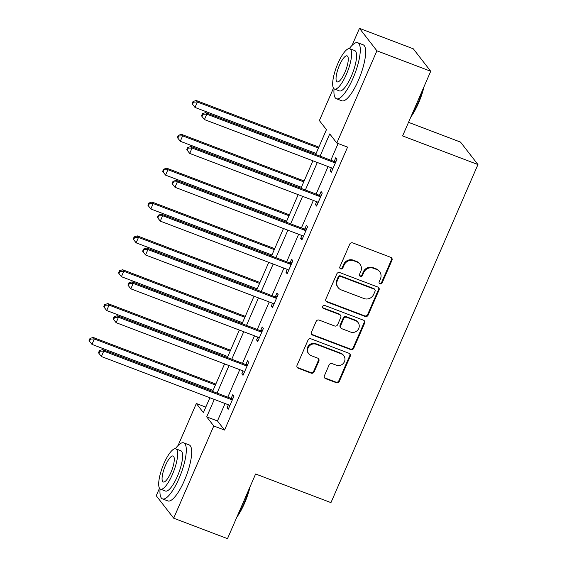 <?xml version="1.0" encoding="UTF-8"?>
<svg xmlns="http://www.w3.org/2000/svg" width="567" height="567" viewBox="0 0 567 567"><rect width="100%" height="100%" fill="white"/><g stroke="black" fill="none" stroke-linecap="round" stroke-linejoin="round"><path stroke-width="0.85" d="M380.003 283.847A1.644 1.559 142.2 0 0 382.13 282.919L391.967 260.288A2.353 2.225 142.2 0 0 390.783 257.354L352.745 242.896A2.353 2.225 142.2 0 0 349.711 244.228L339.867 266.851A1.644 1.559 142.2 0 0 340.703 268.907A1.644 1.559 142.2 0 0 342.829 267.978L344.098 265.051A7.527 7.13 142.2 0 1 353.822 260.806L356.997 262.011A7.527 7.13 142.2 0 1 359.981 264.208A7.527 7.13 142.2 0 1 360.796 271.395L359.521 274.322A1.644 1.559 142.2 0 0 360.35 276.377A1.644 1.559 142.2 0 0 362.476 275.449L363.752 272.521A7.527 7.13 142.2 0 1 373.476 268.276L376.644 269.474A7.527 7.13 142.2 0 1 379.628 271.678A7.527 7.13 142.2 0 1 380.443 278.865L379.167 281.792A1.644 1.559 142.2 0 0 380.003 283.847M379.153 283.032A1.644 1.559 142.2 0 0 381.655 282.309L391.499 259.679A2.353 2.225 142.2 0 0 391.45 257.758M339.853 268.092A1.644 1.559 142.2 0 0 342.355 267.369L343.63 264.442L344.098 265.051M359.499 275.562A1.644 1.559 142.2 0 0 362.008 274.839L363.277 271.912L363.752 272.521M324.423 375.708A2.353 2.225 142.2 0 0 325.607 378.643L336.281 382.697A2.353 2.225 142.2 0 0 339.321 381.371L350.25 356.239A2.353 2.225 142.2 0 0 349.059 353.305L311.028 338.846A2.353 2.225 142.2 0 0 307.987 340.172L297.058 365.304A2.353 2.225 142.2 0 0 298.249 368.238L311.134 373.136A2.353 2.225 142.2 0 0 314.175 371.81L318.852 361.059A2.353 2.225 142.2 0 0 317.669 358.124L311.276 355.693A6.294 5.961 142.2 0 1 308.93 346.444A6.294 5.961 142.2 0 1 316.23 344.297L341.27 353.815A6.294 5.961 142.2 0 1 343.609 363.064A6.294 5.961 142.2 0 1 336.309 365.212L332.142 363.624A2.353 2.225 142.2 0 0 329.101 364.95L324.423 375.708M352.057 45.395L359.471 28.35L413.286 48.805L430.722 71.265L402.605 135.924L477.953 164.558L330.958 502.624L255.611 473.991L227.495 538.65L173.679 518.195L156.244 495.735L159.497 488.251M430.722 71.265L376.906 50.81L336.812 143.033L329.739 133.925L320.079 156.138M225.056 403.52L217.473 420.962L224.546 430.069L347.571 147.122L336.812 143.033M224.546 430.069L213.78 425.98L173.679 518.195M365.084 316.457A2.353 2.225 142.2 0 0 368.118 315.132L379.047 289.999A2.353 2.225 142.2 0 0 377.863 287.065L339.831 272.607A2.353 2.225 142.2 0 0 336.791 273.939L325.862 299.071A2.353 2.225 142.2 0 0 327.046 301.998L365.084 316.457L364.609 315.847A2.353 2.225 142.2 0 0 367.65 314.522L378.579 289.39A2.353 2.225 142.2 0 0 378.529 287.469M364.645 323.119L353.723 348.251A2.353 2.225 142.2 0 1 350.682 349.577L312.651 335.118A2.353 2.225 142.2 0 1 311.46 332.191L316.138 321.432A2.353 2.225 142.2 0 1 319.178 320.107L334.601 325.968A2.353 2.225 142.2 0 0 337.641 324.643L340.746 317.506A2.353 2.225 142.2 0 0 339.555 314.572L323.495 308.469A1.644 1.559 142.2 0 1 322.885 306.052A1.644 1.559 142.2 0 1 324.792 305.485L363.461 320.185A2.353 2.225 142.2 0 1 364.645 323.119L364.177 322.51L353.248 347.642L353.723 348.251M477.953 164.558L460.51 142.097L408.516 122.337M338.109 143.522L330.844 160.227M328.087 166.57L316.124 194.077M313.367 200.42L301.403 227.927M298.646 234.27L286.689 261.777M283.932 268.12L271.969 295.627M269.212 301.97L257.255 329.477M254.491 335.82L242.534 363.327M239.777 369.67L227.814 397.176M331.397 167.832L330.143 170.71L331.326 172.226L336.982 159.207L335.806 157.69L334.282 161.205M316.677 201.682L315.429 204.559L316.606 206.076L322.269 193.056L321.092 191.54L319.561 195.055M301.963 235.532L300.708 238.409L301.885 239.926L307.548 226.906L306.371 225.39L304.84 228.905M287.242 269.382L285.988 272.259L287.171 273.776L292.827 260.756L291.651 259.239L290.127 262.755M272.521 303.232L271.274 306.109L272.451 307.626L278.113 294.606L276.937 293.089L275.406 296.605M257.808 337.082L256.553 339.959L257.73 341.476L263.393 328.456L262.216 326.939L260.685 330.455M243.087 370.931L241.84 373.809L243.016 375.326L248.679 362.306L247.495 360.789L245.972 364.305M228.373 404.781L227.119 407.659L228.295 409.176L233.958 396.156L232.782 394.639L231.251 398.154M359.471 28.35L376.906 50.81M178.081 445.513L196.338 403.52L203.411 412.62L209.875 397.751M205.807 407.113L196.338 403.52M315.663 154.458L326.443 129.673L319.37 120.565L333.474 88.133M212.632 391.407L224.596 363.901M227.353 357.557L239.317 330.051M242.074 323.707L254.03 296.201M256.787 289.857L268.751 262.351M271.508 256.008L283.472 228.501M286.229 222.158L298.185 194.651M300.942 188.308L312.906 160.801M214.298 399.43L206.707 416.873L213.78 425.98M317.322 162.481L305.365 189.988M302.601 196.331L290.644 223.837M287.887 230.181L275.923 257.687M273.166 264.031L261.21 291.537M258.446 297.881L246.489 325.387M243.732 331.73L231.768 359.237M229.011 365.58L217.055 393.087M217.473 420.962L206.707 416.873M330.143 170.71L331.723 171.312M315.429 204.559L317.003 205.162M300.708 238.409L302.289 239.012M285.988 272.259L287.568 272.862M271.274 306.109L272.847 306.712M256.553 339.959L258.134 340.561M241.84 373.809L243.413 374.411M227.119 407.659L228.692 408.261M379.628 271.678L379.16 271.069A7.527 7.13 142.2 0 0 376.176 268.871L376.644 269.474M363.277 271.912A7.527 7.13 142.2 0 1 373.008 267.667L376.176 268.871M359.981 264.208L359.506 263.598A7.527 7.13 142.2 0 0 356.523 261.401L356.997 262.011M343.63 264.442A7.527 7.13 142.2 0 1 353.354 260.196L356.523 261.401M325.912 300.992A2.353 2.225 142.2 0 0 326.578 301.396L364.609 315.847M375.071 291.218A1.644 1.559 142.2 0 0 374.241 289.163L340.859 276.476A1.644 1.559 142.2 0 0 338.726 277.405L337.386 280.495A7.527 7.13 142.2 0 0 338.201 287.682A7.527 7.13 142.2 0 0 341.185 289.879L364.007 298.547A7.527 7.13 142.2 0 0 373.731 294.301L375.071 291.218M374.893 289.645L374.426 289.035A1.644 1.559 142.2 0 0 373.766 288.553L374.241 289.163M338.201 287.682L337.726 287.072A7.527 7.13 142.2 0 1 336.918 279.885L338.258 276.795A1.644 1.559 142.2 0 1 340.384 275.867L373.766 288.553M311.51 334.112A2.353 2.225 142.2 0 0 312.176 334.516L350.208 348.967A2.353 2.225 142.2 0 0 353.248 347.642M340.491 315.259L340.016 314.65A2.353 2.225 142.2 0 0 339.087 313.969L323.027 307.86L323.495 308.469M322.651 307.654A1.644 1.559 142.2 0 0 323.027 307.86M350.604 332.049A6.294 5.961 142.2 0 0 358.053 322.495A6.294 5.961 142.2 0 0 355.559 320.653L346.742 317.3A2.353 2.225 142.2 0 0 343.701 318.633L340.597 325.763A2.353 2.225 142.2 0 0 341.788 328.697L350.604 332.049M358.053 322.495L357.586 321.886A6.294 5.961 142.2 0 0 355.091 320.05L355.559 320.653M340.852 328.01L340.384 327.407A2.353 2.225 142.2 0 1 340.129 325.16L343.226 318.023A2.353 2.225 142.2 0 1 346.267 316.698L355.091 320.05M364.177 322.51A2.353 2.225 142.2 0 0 364.127 320.589M343.758 355.651L343.29 355.048A6.294 5.961 142.2 0 0 340.795 353.206L341.27 353.815M308.781 353.858L308.306 353.248A6.294 5.961 142.2 0 1 315.755 343.694L340.795 353.206M297.108 367.232A2.353 2.225 142.2 0 0 297.774 367.636L310.666 372.533A2.353 2.225 142.2 0 0 313.707 371.208L318.378 360.449A2.353 2.225 142.2 0 0 318.335 358.528M324.473 377.629A2.353 2.225 142.2 0 0 325.139 378.033L335.806 382.087A2.353 2.225 142.2 0 0 338.846 380.762L349.775 355.629A2.353 2.225 142.2 0 0 349.733 353.709M318.86 147.115L196.175 100.494L197.351 102.01L194.991 107.432L316.095 153.459M318.456 148.037L197.351 102.01L193.496 102.117L193.021 101.507L192.078 103.683L192.553 104.285L193.496 102.117M194.991 107.432L192.553 104.285M193.021 101.507L196.175 100.494M334.218 162.58L333.035 161.063L205.601 112.635L206.778 114.151L334.218 162.58A2.396 2.268 142.2 0 0 335.09 162.729L335.458 162.722M202.922 114.258L202.447 113.648L201.505 115.824L201.98 116.426L202.922 114.258L206.778 114.151L204.418 119.573L331.858 168.009A2.396 2.268 142.2 0 1 332.588 168.47L332.85 168.718M333.035 161.063A2.396 2.268 142.2 0 0 333.906 161.212L336.139 161.163M205.601 112.635L202.447 113.648M201.98 116.426L204.418 119.573M424.095 86.51A29.243 8.122 110.8 0 1 418.51 103.116A29.243 8.122 110.8 0 1 410.827 117.015M411.685 115.044A29.966 8.321 -69.2 0 0 418.007 103.052A29.966 8.321 -69.2 0 0 422.911 89.239M334.048 88.799A29.966 8.321 -69.2 0 0 336.458 98.764A29.966 8.321 -69.2 0 0 353 78.345A29.966 8.321 -69.2 0 0 357.749 42.752A29.966 8.321 -69.2 0 0 349.329 48.606M336.458 98.764L341.844 100.813A29.966 8.321 -69.2 0 0 358.379 80.394A29.966 8.321 -69.2 0 0 363.135 44.793L357.749 42.752M349.818 48.712L354.772 50.591A21.574 5.989 110.8 0 1 351.349 76.219A21.574 5.989 110.8 0 1 339.442 90.926L334.487 89.04A21.574 5.989 -69.2 0 0 346.394 74.341A21.574 5.989 -69.2 0 0 349.818 48.712A21.574 5.989 -69.2 0 0 337.911 63.412A21.574 5.989 -69.2 0 0 334.487 89.04M339.42 65.354A13.906 3.863 -69.2 0 0 337.216 81.875A13.906 3.863 -69.2 0 0 344.892 72.399A13.906 3.863 -69.2 0 0 347.096 55.878A13.906 3.863 -69.2 0 0 339.42 65.354M250.118 486.635A29.243 8.122 110.8 0 1 244.533 503.241A29.243 8.122 110.8 0 1 236.85 517.139M237.708 515.162A29.966 8.321 -69.2 0 0 244.03 503.177A29.966 8.321 -69.2 0 0 248.927 489.356M160.071 488.917A29.966 8.321 -69.2 0 0 162.481 498.889A29.966 8.321 -69.2 0 0 179.023 478.47A29.966 8.321 -69.2 0 0 183.772 442.87A29.966 8.321 -69.2 0 0 175.352 448.724M162.481 498.889L167.867 500.937A29.966 8.321 -69.2 0 0 184.403 480.511A29.966 8.321 -69.2 0 0 189.158 444.918L183.772 442.87M175.841 448.83L180.795 450.715A21.574 5.989 110.8 0 1 177.372 476.344A21.574 5.989 110.8 0 1 165.465 491.043L160.511 489.165A21.574 5.989 -69.2 0 0 172.418 474.459A21.574 5.989 -69.2 0 0 175.841 448.83A21.574 5.989 -69.2 0 0 163.934 463.537A21.574 5.989 -69.2 0 0 160.511 489.165M165.444 465.479A13.906 3.863 -69.2 0 0 163.239 481.993A13.906 3.863 -69.2 0 0 170.908 472.517A13.906 3.863 -69.2 0 0 173.119 456.003A13.906 3.863 -69.2 0 0 165.444 465.479M304.139 180.965L181.454 134.344L182.638 135.86L180.278 141.282L301.382 187.308M303.742 181.887L182.638 135.86L178.775 135.967L178.307 135.357L177.358 137.526L177.832 138.135L178.775 135.967M180.278 141.282L177.832 138.135M178.307 135.357L181.454 134.344M289.418 214.815L166.741 168.193L167.917 169.71L165.557 175.132L286.661 221.158M289.021 215.736L167.917 169.71L164.054 169.816L163.587 169.207L162.644 171.376L163.112 171.985L164.054 169.816M165.557 175.132L163.112 171.985M163.587 169.207L166.741 168.193M319.497 196.43L318.321 194.913L190.881 146.484L192.064 148.001L319.497 196.43A2.396 2.268 142.2 0 0 320.369 196.579L320.738 196.572M188.201 148.107L187.734 147.498L186.784 149.667L187.259 150.276L188.201 148.107L192.064 148.001L189.704 153.423L317.137 201.859A2.396 2.268 142.2 0 1 317.874 202.32L318.137 202.568M318.321 194.913A2.396 2.268 142.2 0 0 319.193 195.062L321.418 195.013M190.881 146.484L187.734 147.498M187.259 150.276L189.704 153.423M304.777 230.28L303.6 228.763L176.167 180.334L177.343 181.851L304.777 230.28A2.396 2.268 142.2 0 0 305.648 230.429L306.024 230.422M173.481 181.957L173.013 181.348L172.07 183.517L172.538 184.126L173.481 181.957L177.343 181.851L174.983 187.273L302.417 235.709A2.396 2.268 142.2 0 1 303.154 236.17L303.416 236.418M303.6 228.763A2.396 2.268 142.2 0 0 304.472 228.912L306.697 228.862M176.167 180.334L173.013 181.348M172.538 184.126L174.983 187.273M274.704 248.665L152.02 202.043L153.196 203.56L150.836 208.982L271.94 255.008M274.3 249.586L153.196 203.56L149.341 203.666L148.866 203.057L147.923 205.226L148.398 205.835L149.341 203.666M150.836 208.982L148.398 205.835M148.866 203.057L152.02 202.043M259.984 282.515L137.299 235.886L138.483 237.41L136.123 242.832L257.227 288.858M259.587 283.436L138.483 237.41L134.62 237.516L134.152 236.907L133.202 239.076L133.677 239.685L134.62 237.516M136.123 242.832L133.677 239.685M134.152 236.907L137.299 235.886M245.263 316.365L122.585 269.736L123.762 271.26L121.402 276.682L242.506 322.708M244.866 317.286L123.762 271.26L119.899 271.366L119.431 270.757L118.489 272.925L118.957 273.535L119.899 271.366M121.402 276.682L118.957 273.535M119.431 270.757L122.585 269.736M290.063 264.13L288.879 262.613L161.446 214.184L162.623 215.701L290.063 264.13A2.396 2.268 142.2 0 0 290.935 264.279L291.303 264.272M158.767 215.807L158.292 215.198L157.35 217.367L157.824 217.976L158.767 215.807L162.623 215.701L160.27 221.123L287.703 269.559A2.396 2.268 142.2 0 1 288.44 270.02L288.695 270.268M288.879 262.613A2.396 2.268 142.2 0 0 289.751 262.762L291.984 262.712M161.446 214.184L158.292 215.198M157.824 217.976L160.27 221.123M275.342 297.98L274.166 296.463L146.725 248.027L147.909 249.551L275.342 297.98A2.396 2.268 142.2 0 0 276.214 298.129L276.583 298.122M144.046 249.657L143.579 249.048L142.629 251.216L143.104 251.826L144.046 249.657L147.909 249.551L145.549 254.973L272.982 303.402A2.396 2.268 142.2 0 1 273.719 303.869L273.981 304.118M274.166 296.463A2.396 2.268 142.2 0 0 275.038 296.612L277.263 296.562M146.725 248.027L143.579 249.048M143.104 251.826L145.549 254.973M260.622 331.83L259.445 330.313L132.012 281.877L133.188 283.401L260.622 331.83A2.396 2.268 142.2 0 0 261.493 331.978L261.869 331.971M129.326 283.507L128.858 282.898L127.915 285.066L128.383 285.676L129.326 283.507L133.188 283.401L130.828 288.823L258.261 337.252A2.396 2.268 142.2 0 1 258.999 337.719L259.261 337.967M259.445 330.313A2.396 2.268 142.2 0 0 260.317 330.462L262.542 330.412M132.012 281.877L128.858 282.898M128.383 285.676L130.828 288.823M230.549 350.215L107.865 303.586L109.041 305.11L106.688 310.532L227.792 356.558M230.145 351.136L109.041 305.11L105.186 305.216L104.711 304.607L103.768 306.775L104.243 307.385L105.186 305.216M106.688 310.532L104.243 307.385M104.711 304.607L107.865 303.586M245.908 365.68L244.724 364.163L117.291 315.727L118.468 317.251L245.908 365.68A2.396 2.268 142.2 0 0 246.78 365.828L247.148 365.821M114.612 317.357L114.137 316.747L113.194 318.916L113.669 319.526L114.612 317.357L118.468 317.251L116.115 322.673L243.548 371.101A2.396 2.268 142.2 0 1 244.285 371.569L244.54 371.817M244.724 364.163A2.396 2.268 142.2 0 0 245.596 364.312L247.829 364.262M117.291 315.727L114.137 316.747M113.669 319.526L116.115 322.673M215.829 384.065L93.144 337.436L94.328 338.96L91.967 344.382L213.072 390.408M215.432 384.986L94.328 338.96L90.465 339.066L89.997 338.456L89.047 340.625L89.522 341.235L90.465 339.066M91.967 344.382L89.522 341.235M89.997 338.456L93.144 337.436M231.187 399.529L230.011 398.013L102.57 349.577L103.754 351.101L231.187 399.529A2.396 2.268 142.2 0 0 232.059 399.678L232.427 399.671M99.891 351.207L99.423 350.597L98.481 352.766L98.949 353.376L99.891 351.207L103.754 351.101L101.394 356.523L228.827 404.951A2.396 2.268 142.2 0 1 229.564 405.419L229.826 405.667M230.011 398.013A2.396 2.268 142.2 0 0 230.882 398.162L233.108 398.112M102.57 349.577L99.423 350.597M98.949 353.376L101.394 356.523M381.655 282.309L382.13 282.919M342.355 267.369L342.829 267.978M362.008 274.839L362.476 275.449M373.008 267.667L373.476 268.276M353.354 260.196L353.822 260.806M391.499 259.679L391.967 260.288M326.578 301.396L327.046 301.998M378.579 289.39L379.047 289.999M367.65 314.522L368.118 315.132M340.384 275.867L340.859 276.476M338.258 276.795L338.726 277.405M336.918 279.885L337.386 280.495M350.208 348.967L350.682 349.577M312.176 334.516L312.651 335.118M339.087 313.969L339.555 314.572M346.267 316.698L346.742 317.3M343.226 318.023L343.701 318.633M340.129 325.16L340.597 325.763M315.755 343.694L316.23 344.297M318.378 360.449L318.852 361.059M313.707 371.208L314.175 371.81M310.666 372.533L311.134 373.136M297.774 367.636L298.249 368.238M349.775 355.629L350.25 356.239M338.846 380.762L339.321 381.371M335.806 382.087L336.281 382.697M325.139 378.033L325.607 378.643M335.09 162.729L333.906 161.212M320.369 196.579L319.193 195.062M305.648 230.429L304.472 228.912M290.935 264.279L289.751 262.762M276.214 298.129L275.038 296.612M261.493 331.978L260.317 330.462M246.78 365.828L245.596 364.312M232.059 399.678L230.882 398.162"/></g></svg>
